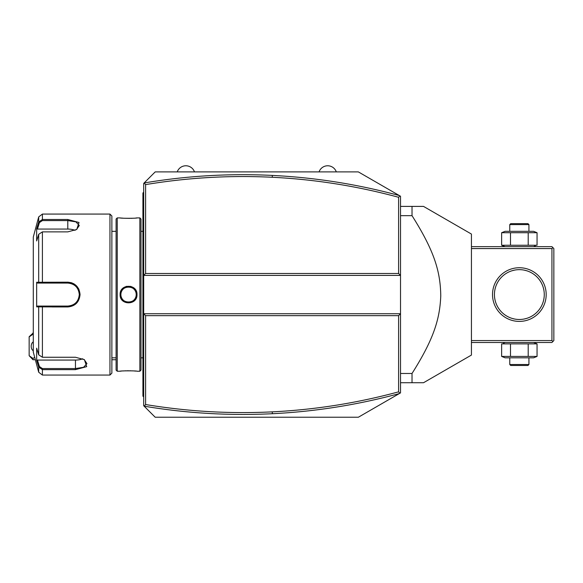 <?xml version="1.0" encoding="UTF-8"?>
<svg xmlns="http://www.w3.org/2000/svg" width="583" height="583" viewBox="0 0 583 583"><rect width="100%" height="100%" fill="white"/><g stroke="black" fill="none" stroke-linecap="round" stroke-linejoin="round"><path stroke-width="0.87" d="M399.319 195.553C357.656 184.257 315.33 177.545 272.348 175.417C229.367 173.304 186.633 175.826 144.147 182.96L143.688 183.405L143.688 275.402L400.521 275.402L400.521 196.245L358.356 171.905L155.187 171.905L144.139 182.96L145.604 184.607L145.604 273.485L398.604 273.485L400.521 275.402L400.521 313.734L398.604 315.651L145.604 315.651L143.688 313.734L143.688 405.732L144.139 406.176L145.604 404.529C187.58 411.496 229.797 413.945 272.254 411.86C315.031 409.74 357.146 403.072 398.604 391.842L398.604 315.651M336.311 171.905L319.061 171.905A9.131 9.131 0 0 1 336.311 171.905M194.482 171.905L177.232 171.905A9.131 9.131 0 0 1 194.482 171.905M145.604 273.485L143.688 275.402L143.688 313.734L400.521 313.734L400.521 392.884L358.356 417.231L155.187 417.231L144.139 406.176C186.633 413.311 229.367 415.825 272.348 413.719C315.33 411.591 357.656 404.879 399.319 393.583M399.931 393.226L398.604 391.842M145.604 315.651L145.604 404.529M399.931 195.903L398.604 197.287C357.146 186.064 315.031 179.389 272.254 177.268C229.797 175.192 187.58 177.633 145.604 184.607M398.604 273.485L398.604 197.287M471.436 248.569L551.933 248.569L552.888 247.607L553.85 248.569L553.85 340.567L551.933 342.483L471.436 342.483M552.888 341.521L551.933 340.567L471.436 340.567M551.933 248.569L551.933 340.567M492.518 294.568A26.833 26.833 0 0 1 519.351 267.735A26.833 26.833 0 0 1 546.184 294.568A26.833 26.833 0 0 1 519.351 321.401A26.833 26.833 0 0 1 492.518 294.568M552.888 247.607L551.933 246.653L471.436 246.653M544.252 293.643L544.201 292.717L544.252 293.643M543.99 290.873L543.837 289.948L543.99 290.873M543.793 289.751L543.64 289.03L543.801 289.751M542.511 285.386L542.139 284.497L542.511 285.386M542.044 284.285L541.49 283.134M541.301 282.784L540.842 281.961L541.301 282.784M540.368 281.181L539.399 279.767L540.368 281.181M538.925 279.155L538.481 278.601L538.925 279.155M541.505 283.163L541.731 283.615M541.738 283.63L542.022 284.242M544.252 295.486L544.267 294.568A24.916 24.916 0 0 1 519.351 319.484A24.916 24.916 0 0 1 494.435 294.568A24.916 24.916 0 0 1 519.351 269.652A24.916 24.916 0 0 1 544.267 294.568M543.99 298.263L543.837 299.188L543.99 298.263M543.793 299.392L543.64 300.107L543.793 299.392M542.511 303.75L542.139 304.632L542.511 303.75M542.015 304.924L541.483 306.009M540.368 307.948L539.399 309.362L540.368 307.948M538.925 309.981L538.481 310.535L538.925 309.981M494.45 295.486L494.501 296.412L494.45 295.486M494.712 298.263L494.865 299.188L494.712 298.263M494.901 299.385L495.054 300.107L494.901 299.385M496.184 303.75L496.556 304.632L496.184 303.75M496.658 304.851L497.161 305.893M497.525 306.585L497.838 307.132M498.334 307.948L499.303 309.362L498.334 307.948M499.777 309.981L500.221 310.528L499.777 309.981M497.86 307.168L497.401 306.352M497.212 305.995L496.687 304.909M512.012 318.376L514.541 319.018L512.012 318.376M516.574 319.331L517.114 319.382L516.574 319.331M517.187 319.389L517.668 319.426L517.187 319.389M518.229 319.455L518.79 319.477L518.229 319.455M519.912 319.477L520.473 319.455L519.912 319.477M521.034 319.426L521.501 319.389L521.034 319.426M521.581 319.382L522.128 319.331L521.581 319.382M522.66 319.265L523.177 319.185L522.66 319.265M524.161 319.018L526.689 318.376L524.161 319.018M494.45 293.643L494.435 294.568M494.712 290.873L494.865 289.948L494.712 290.873M494.909 289.744L495.054 289.03L494.909 289.744M496.184 285.386L496.556 284.497M496.68 284.227L497.204 283.149M497.401 282.784L497.044 283.462M498.603 280.766L499.048 280.124M496.439 284.766L496.25 285.225M526.689 270.76L524.161 270.118L526.689 270.76M522.128 269.805L521.581 269.754L522.128 269.805M521.515 269.747L521.034 269.71L521.515 269.747M520.473 269.674L519.912 269.659L520.473 269.674M518.79 269.659L518.229 269.674L518.79 269.659M517.668 269.71L517.201 269.747L517.668 269.71M517.114 269.754L516.574 269.805L517.114 269.754M516.042 269.871L515.525 269.944L516.042 269.871M514.541 270.118L512.012 270.76L514.541 270.118M533.605 246.653L535.26 245.858M505.097 246.653L501.642 245.254L537.052 245.254L537.052 232.712L535.26 232.107M528.205 245.254L528.205 232.712L537.052 232.712L533.605 231.32L505.097 231.32L501.642 232.712L528.205 232.712M510.497 245.254L510.497 232.712M501.642 245.254L501.642 232.712M528.934 224.608L527.972 223.653L510.723 223.653L509.768 224.608L528.934 224.608L528.934 231.32M509.768 224.608L509.768 231.32M505.097 342.483L503.442 343.27M533.605 342.483L537.052 343.875L501.642 343.875L501.642 356.424L503.442 357.029M510.497 343.875L510.497 356.424L501.642 356.424L505.097 357.816L533.605 357.816L537.052 356.424L510.497 356.424M528.205 343.875L528.205 356.424M537.052 343.875L537.052 356.424M509.768 364.521L510.723 365.483L527.972 365.483L528.934 364.521L509.768 364.521L509.768 357.816M528.934 364.521L528.934 357.816M400.521 215.659L412.021 215.659C434.379 251.054 440.435 271.569 440.763 295.873C439.837 319.244 433.621 339.313 412.021 373.477L400.521 373.477M400.521 206.404L412.021 206.404L412.021 215.659M400.521 382.732L423.52 382.732L471.436 355.069L471.436 234.067L423.52 206.404L412.021 206.404M412.021 382.732L412.021 373.477M29.15 355.703L32.983 359.733L32.983 358.436L29.15 355.703L29.15 336.734L33.289 332.9M32.983 359.733L35.344 359.733M111.87 359.733L116.09 359.733M29.15 336.923L32.983 334.197L32.983 332.9M32.983 358.436L34.732 357.437M33.289 341.878A4.795 3.389 -90 0 0 31.183 346.317A4.795 3.389 -90 0 0 33.289 350.755M143.688 229.513L142.922 229.593L142.922 192.988L143.688 192.215M142.922 193.753L143.688 192.988M143.688 240.786L142.922 240.713L142.922 229.593M143.688 348.35L142.922 348.423L142.922 240.713M143.688 359.616L142.922 359.543L142.922 348.423M143.688 396.914L142.922 396.149L142.922 359.543M142.922 395.383L143.688 396.149M139.854 217.904L139.854 371.233L141.006 370.081L141.006 219.048L139.854 217.904L136.983 217.904C137.428 218.421 119.639 218.414 120.113 217.904L120.47 217.94M139.854 371.233L136.983 371.233C137.457 370.715 119.668 370.715 120.113 371.233L117.241 371.233L117.241 217.904L120.113 217.904M120.113 294.568C119.624 283.571 137.471 283.571 136.983 294.568C137.479 305.558 119.624 305.565 120.113 294.568L120.885 294.568C120.346 284.701 136.75 284.693 136.218 294.568C136.757 304.428 120.346 304.435 120.885 294.568L120.9 295.056M130.971 286.406L126.198 286.384M121.264 218.02L123.02 218.173M124.062 218.239L129.783 218.363M130.891 218.341L132.006 218.297M135.839 218.02L136.626 217.94M135.839 371.109L134.112 370.963M133.033 370.89L132.013 370.839M130.883 370.795L129.769 370.766M128.552 370.759L127.32 370.766M126.219 370.795L125.061 370.839M124.041 370.89L123.006 370.963M121.264 371.109L120.47 371.196M117.241 371.233L116.09 370.081L116.09 219.048L117.241 217.904M109.954 214.07L109.954 375.066L111.87 373.149L111.87 215.987L109.954 214.07L42.399 214.07L42.399 219.492L67.788 219.492L79.018 222.495L76.759 229.462L67.788 231.874L42.399 231.874L38.697 234.308L36.663 240.961L36.663 228.66L38.697 222.014L42.399 219.492L42.399 220.585L67.788 220.585L75.899 221.853L79.288 225.519L76.468 229.644M109.954 375.066L42.399 375.066L42.399 369.644L38.697 367.122L36.663 360.469L36.663 348.168L38.697 354.821L38.697 306.862L36.663 306.869L36.663 282.267L67.788 282.179C75.2 282.886 79.288 287.011 80.06 294.568C79.295 302.111 75.207 306.243 67.788 306.95L38.697 306.862L39.433 306.068L37.458 306.068L67.788 306.068L42.399 306.068L42.399 357.255L75.455 357.255L84.426 359.675L86.692 366.634L75.455 369.644L42.399 369.644L75.455 369.644L75.455 368.543L42.399 368.543L39.433 366.554L37.458 360.068L75.455 360.068A11.5 5.75 0 0 0 82.75 358.764M78.989 289.503L78.61 288.723M74.179 283.994L73.407 283.557M72.35 283.068L70.762 282.551M67.854 282.179L67.788 283.068C74.748 283.739 78.581 287.572 79.288 294.568C78.588 301.564 74.755 305.397 67.788 306.068A11.5 11.5 0 0 0 68.466 306.046M67.81 220.585L67.788 219.492M39.433 366.554L38.697 367.122L38.697 372.224L33.289 352.066L33.289 237.07L38.697 216.912L38.697 222.014L39.433 222.582L42.399 220.585M38.697 234.308L38.697 282.267L39.433 283.068L67.788 283.068A11.5 11.5 0 0 1 68.466 283.09M52.076 306.95L67.788 306.95L67.788 306.068M36.663 228.66L37.458 229.061L39.433 222.582M37.458 229.061L67.788 229.061A11.5 5.75 180 0 1 75.083 230.365M37.458 283.068L39.433 283.068L37.458 283.068L36.663 282.267M39.666 283.068L41.743 283.068M42.399 231.874L42.399 283.068L67.788 283.068M69.144 283.149A11.5 11.5 0 0 1 69.829 283.251M69.851 283.251A11.5 11.5 0 0 1 70.507 283.389M71.833 283.797A11.5 11.5 0 0 1 72.474 284.067M73.713 284.708A11.5 11.5 0 0 1 74.296 285.087M75.404 285.947A11.5 11.5 0 0 1 75.914 286.421M76.045 286.559A11.5 11.5 0 0 1 76.388 286.931M77.255 288.031A11.5 11.5 0 0 1 77.634 288.614M78.282 289.853A11.5 11.5 0 0 1 78.545 290.494M78.96 291.821A11.5 11.5 0 0 1 79.208 293.183M79.273 293.876A11.5 11.5 0 0 1 79.273 295.26M79.208 295.953A11.5 11.5 0 0 1 78.96 297.308M78.545 298.634A11.5 11.5 0 0 1 78.282 299.283M77.634 300.515A11.5 11.5 0 0 1 77.255 301.098M76.395 302.198A11.5 11.5 0 0 1 76.038 302.584M75.914 302.708A11.5 11.5 0 0 1 75.404 303.189M74.303 304.049A11.5 11.5 0 0 1 73.713 304.421M72.481 305.069A11.5 11.5 0 0 1 71.833 305.332M70.507 305.74A11.5 11.5 0 0 1 69.909 305.871M69.829 305.886A11.5 11.5 0 0 1 69.151 305.988M39.666 306.068L41.743 306.068M36.663 306.869L37.458 306.068M38.697 354.821L42.399 357.255M84.134 359.492L86.954 363.617L83.573 367.283L75.455 368.543L75.455 360.068M36.663 360.469L37.458 360.068M136.196 295.056L136.196 294.072M136.152 293.584L135.948 292.557M135.788 292.047L135.613 291.587M135.394 291.121L135.161 290.684M134.87 290.232L134.571 289.824M134.236 289.43L133.886 289.066M133.5 288.709L133.106 288.403M132.684 288.111L132.246 287.849M131.321 287.419L129.965 287.033M129.295 286.938L125.782 287.419M124.849 287.849L124.412 288.111M123.99 288.403L123.603 288.709M123.21 289.066L122.86 289.43M122.525 289.831L122.233 290.217M121.942 290.684L121.694 291.128M121.483 291.595L121.308 292.047M121.147 292.557L120.943 293.584M120.9 294.08L120.885 294.568M120.943 295.552L121.009 295.953M121.038 296.12L121.147 296.579M121.308 297.09L121.483 297.541M121.694 298L121.942 298.452M122.233 298.911L122.525 299.305M122.86 299.706L123.21 300.07M123.596 300.42L123.99 300.726M124.419 301.025L124.849 301.28M126.278 301.892L129.295 302.198M129.812 302.125L131.313 301.717M132.261 301.273L132.684 301.025M133.113 300.726L133.485 300.427M133.893 300.063L134.243 299.698M134.578 299.305L134.862 298.911M135.161 298.452L135.402 298M135.613 297.541L135.788 297.09M135.948 296.579L136.152 295.545M272.254 411.86L272.348 413.719M272.254 177.268L272.348 175.417M142.922 214.07L143.688 214.07L142.922 214.07M142.922 221.773L143.688 221.773M142.922 248.526L143.688 248.526M142.922 340.603L143.688 340.603M142.922 367.363L143.688 367.363M142.922 375.066L143.688 375.066M80.06 294.568L79.288 294.568M42.399 369.644L42.399 368.543M67.788 229.061L67.788 220.585M136.983 294.568L136.218 294.568M142.922 357.816L141.006 357.816M116.09 357.816L111.87 357.816M116.09 231.32L111.87 231.32M38.697 216.912L42.399 214.07M38.697 372.224L42.399 375.066M142.922 231.32L141.006 231.32"/></g></svg>

